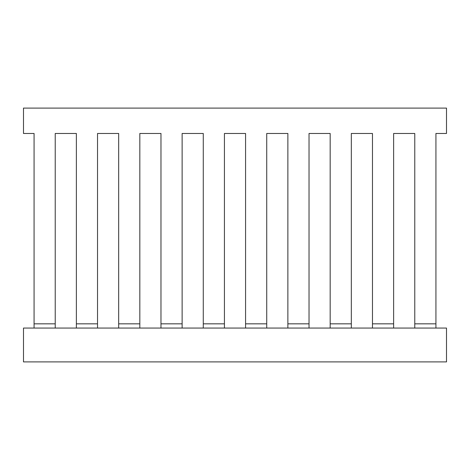 <?xml version="1.0" encoding="UTF-8"?>
<svg xmlns="http://www.w3.org/2000/svg" width="470" height="470" viewBox="0 0 470 470"><rect width="100%" height="100%" fill="white"/><g stroke="black" fill="none" stroke-linecap="round" stroke-linejoin="round"><path stroke-width="0.7" d="M23.5 361.9L446.5 361.9L446.5 328.06L23.5 328.06L23.5 361.9M435.925 319.911L435.925 133.48L446.5 133.48L446.5 108.1L23.5 108.1L23.5 133.48L34.075 133.48L34.075 319.911M372.475 328.06L372.475 323.83L393.625 323.83L393.625 328.06M330.175 328.06L330.175 323.83L351.325 323.83L351.325 328.06M287.875 328.06L287.875 323.83L309.025 323.83L309.025 328.06M245.575 328.06L245.575 323.83L266.725 323.83L266.725 328.06M203.275 328.06L203.275 323.83L224.425 323.83L224.425 328.06M160.975 328.06L160.975 323.83L182.125 323.83L182.125 328.06M118.675 328.06L118.675 323.83L139.825 323.83L139.825 328.06M76.375 328.06L76.375 323.83L97.525 323.83L97.525 328.06M34.075 328.06L34.075 323.83L55.225 323.83L55.225 328.06M76.375 319.911L76.375 133.48L55.225 133.48L55.225 319.911M118.675 319.911L118.675 133.48L97.525 133.48L97.525 319.911M160.975 319.911L160.975 133.48L139.825 133.48L139.825 319.911M203.275 319.911L203.275 133.48L182.125 133.48L182.125 319.911M245.575 319.911L245.575 133.48L224.425 133.48L224.425 319.911M287.875 319.911L287.875 133.48L266.725 133.48L266.725 319.911M330.175 319.911L330.175 133.48L309.025 133.48L309.025 319.911M372.475 319.911L372.475 133.48L351.325 133.48L351.325 319.911M414.775 319.911L414.775 133.48L393.625 133.48L393.625 319.911M414.775 328.06L414.775 323.83L435.925 323.83L435.925 328.06M435.925 133.48L435.925 323.83M34.075 323.83L34.075 133.48M76.375 323.83L76.375 133.48L55.225 133.48L55.225 323.83M118.675 323.83L118.675 133.48L97.525 133.48L97.525 323.83M160.975 323.83L160.975 133.48L139.825 133.48L139.825 323.83M203.275 323.83L203.275 133.48L182.125 133.48L182.125 323.83M245.575 323.83L245.575 133.48L224.425 133.48L224.425 323.83M287.875 323.83L287.875 133.48L266.725 133.48L266.725 323.83M330.175 323.83L330.175 133.48L309.025 133.48L309.025 323.83M372.475 323.83L372.475 133.48L351.325 133.48L351.325 323.83M414.775 323.83L414.775 133.48L393.625 133.48L393.625 323.83"/></g></svg>
